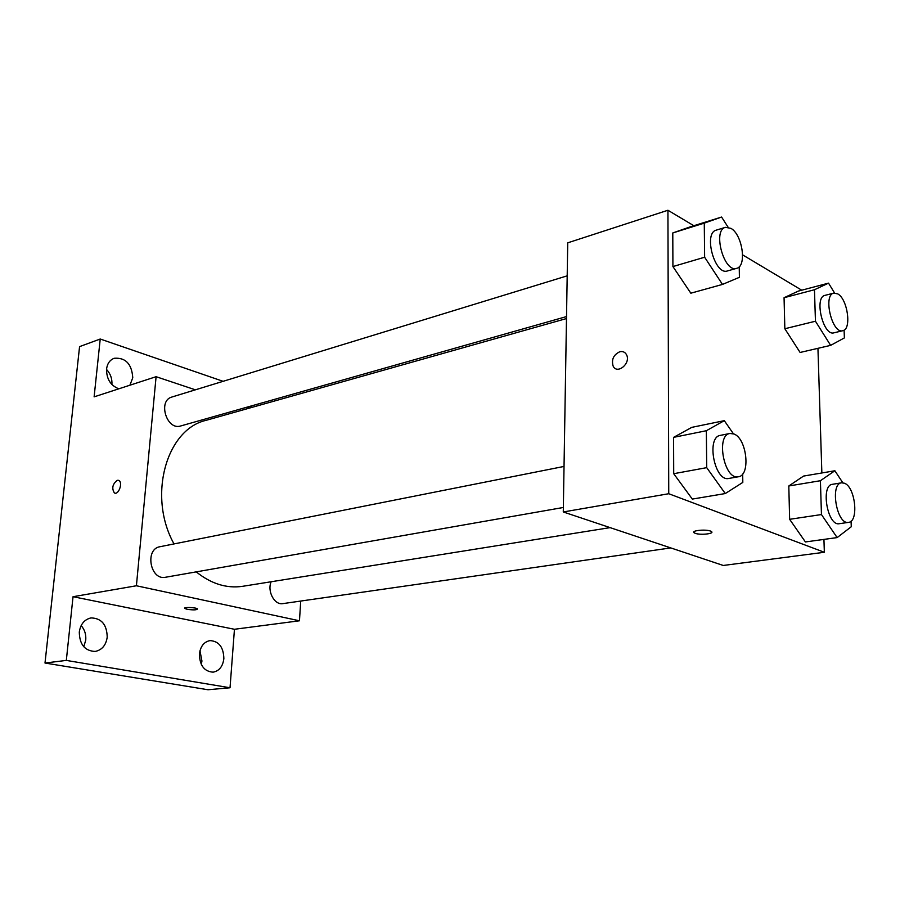 <?xml version="1.0" encoding="UTF-8"?>
<svg xmlns="http://www.w3.org/2000/svg" width="900" height="900" viewBox="0 0 900 900"><rect width="100%" height="100%" fill="white"/><g stroke="black" fill="none" stroke-linecap="round" stroke-linejoin="round"><path stroke-width="1.35" d="M201.33 664.481L201.938 661.005L199.969 650.734M111.904 384.559C112.297 378.787 110.498 373.748 106.526 369.428M83.767 646.762L85.748 640.114C86.186 634.444 84.668 629.606 81.157 625.579M300.724 601.054L299.464 620.786L234.45 629.28L230.029 687.769L208.001 689.749L45 663.03L79.571 346.624L100.226 339.019L223.121 381.319M230.029 687.769L66.319 660.409L45 663.03M66.319 660.409L73.035 596.711L136.406 585.765L156.094 376.695L94.117 396.855L100.226 339.019M114.851 493.099L114.379 492.907C111.578 488.284 112.534 484.088 117.236 480.308L118.879 480.499C123.176 482.58 118.462 495.54 114.367 492.907C111.578 488.284 112.534 484.088 117.236 480.308L118.395 480.296M118.834 388.811C110.576 385.56 106.481 378.99 106.56 369.101C107.291 363.589 109.834 359.989 114.154 358.279C125.55 357.39 131.76 363.87 132.773 377.73L129.915 385.211M251.359 405.934L251.235 407.588M199.406 654.086C200.453 646.346 203.963 641.857 209.959 640.609C218.88 641.137 223.515 647.123 223.864 658.575C222.851 666.439 219.251 670.972 213.097 672.165C204.278 671.512 199.71 665.482 199.406 654.086M79.29 632.048C80.539 624.116 84.454 619.403 91.024 617.918C101.509 618.199 106.909 624.623 107.212 637.166C105.986 645.266 101.97 650.025 95.175 651.442C84.836 650.97 79.538 644.512 79.29 632.048M234.45 629.28L73.035 596.711M566.494 318.555L206.1 420.334C166.309 429.21 147.42 496.294 174.015 543.926M196.222 571.871C211.196 583.852 226.665 588.668 242.662 586.305L610.087 527.625M299.464 620.786L136.406 585.765M156.094 376.695L195.39 389.824M247.185 407.115L249.806 407.993M271.136 581.76C266.974 591.334 274.556 605.34 282.892 603.619L670.77 547.909M567.202 275.839L171.922 397.012C157.489 400.624 166.703 430.774 180.731 425.959L566.516 316.575M564.03 466.436L160.031 546.705C144.472 548.966 150.232 580.759 165.578 577.249L563.355 507.476M197.482 608.895C196.898 610.043 193.433 610.178 187.11 609.278L184.77 608.456C182.857 606.915 196.178 607.376 197.482 608.895C196.886 610.054 193.433 610.178 187.11 609.289L184.657 608.209M823.939 539.404L824.344 552.274L723.274 565.47L563.276 511.965L567.743 242.831L667.935 210.251L693.821 225.72M824.344 552.274L668.745 493.729L563.276 511.965M668.745 493.729L667.935 210.251M619.83 351.731C622.901 351.09 625.151 352.136 626.591 354.881C631.058 363.454 617.062 374.918 613.102 366.019C611.325 359.46 613.575 354.701 619.83 351.731C622.901 351.09 625.151 352.136 626.602 354.881C631.058 363.454 617.062 374.918 613.114 366.019C611.336 359.471 613.575 354.701 619.841 351.731M805.399 541.946L789.637 519.311L788.805 485.978L803.554 476.077L788.805 485.978L789.637 519.311L805.399 541.946L837.135 537.592L821.452 514.553L820.406 480.724L834.874 470.756L842.827 482.782M690.829 293.197L672.919 266.558L672.784 232.954L690.345 226.811L672.784 232.954L672.919 266.558L690.829 293.197L722.486 284.423L704.621 257.231L704.273 223.121L721.586 217.046L728.089 227.205M817.942 348.322L821.857 472.961M742.635 254.88L801.742 290.194M692.325 499.084L673.706 473.704L673.571 437.366L691.808 427.354L673.571 437.366L673.706 473.704L692.325 499.084L725.276 493.549L706.714 467.651L706.342 430.718L724.309 420.66L733.41 433.766M800.1 352.463L784.845 328.748L784.058 297.709L798.379 291.082L784.058 297.709L784.845 328.748L800.1 352.463L830.633 345.375L815.445 321.221L814.466 289.744L828.529 283.14L834.559 292.984M695.25 533.317L694.406 532.946C689.738 530.505 707.276 528.885 711.18 531.416C715.477 533.632 700.56 535.399 695.25 533.317M844.099 330.131L844.38 337.916L830.633 345.375M833.816 293.096L824.985 295.369C813.859 297.202 823.23 336.42 833.929 332.82L842.783 330.705C851.839 329.468 847.676 299.126 837.776 293.906L833.816 293.096C822.735 294.907 832.14 334.294 842.783 330.705M815.445 321.221L784.845 328.748M814.466 289.744L784.058 297.709M828.529 283.14L798.379 291.082M851.062 521.134L851.276 526.736L837.135 537.592M841.601 482.805L832.433 484.312C820.373 485.19 827.528 526.444 839.295 523.699L848.509 522.371C859.028 521.82 855.416 487.147 844.504 483.244L841.601 482.805C829.597 483.683 836.809 525.116 848.509 522.371M821.452 514.553L789.637 519.311M820.406 480.724L788.805 485.978M834.874 470.756L803.554 476.077M739.226 266.749L739.406 277.312L722.486 284.423M725.434 227.329L716.276 230.141C703.091 233.032 714.836 275.715 727.47 270.934L736.661 268.335C747.079 266.377 742.455 234.529 730.913 228.352L725.434 227.329C712.305 230.197 724.095 273.094 736.661 268.335M704.621 257.231L672.919 266.558M704.273 223.121L672.784 232.954M721.586 217.046L690.345 226.811M742.68 473.985L742.815 482.411L725.276 493.549M729.945 433.463L720.405 435.364C705.881 437.04 714.645 482.108 728.809 478.451L738.394 476.764C750.791 475.627 746.955 438.728 734.029 434.014L729.945 433.463C715.477 435.127 724.298 480.42 738.394 476.764M706.714 467.651L673.706 473.704M706.342 430.718L673.571 437.366M724.309 420.66L691.808 427.354M694.395 531.428L694.406 532.946"/></g></svg>
